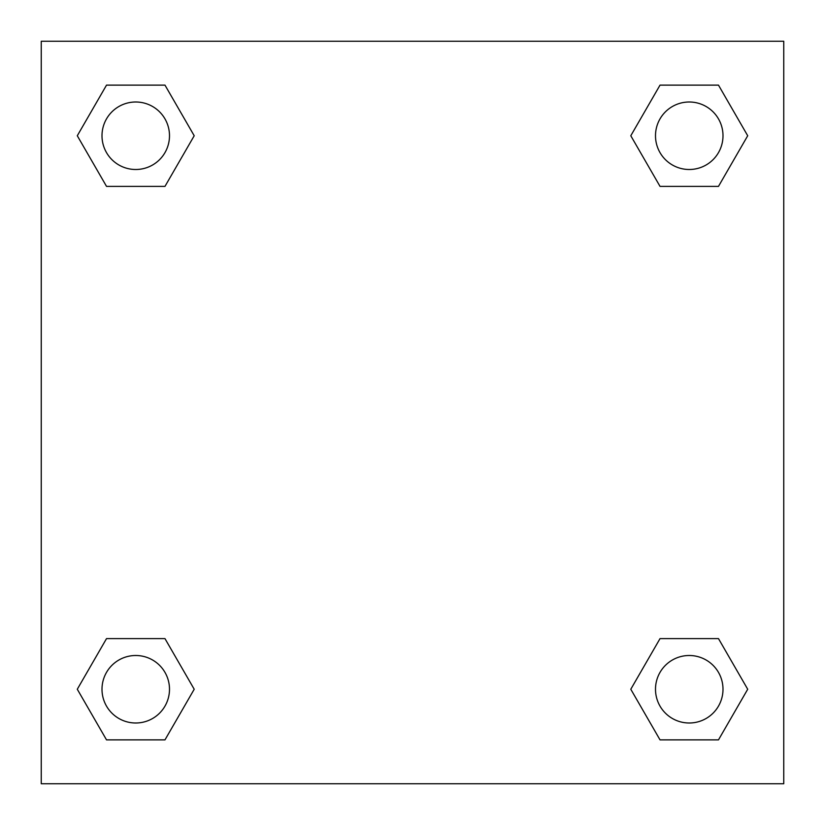 <?xml version="1.0" encoding="UTF-8"?>
<svg xmlns="http://www.w3.org/2000/svg" width="825" height="825" viewBox="0 0 825 825"><rect width="100%" height="100%" fill="white"/><g stroke="black" fill="none" stroke-linecap="round" stroke-linejoin="round"><path stroke-width="1.24" d="M718.482 186.378L660.021 186.378L718.482 186.378L747.708 135.754L718.482 186.378L660.021 186.378L630.795 135.754L660.021 85.13L630.795 135.754M106.518 85.13L164.979 85.13L106.518 85.13L164.979 85.13L194.205 135.754L164.979 186.378L106.518 186.378L164.979 186.378L106.518 186.378L77.292 135.754L106.518 85.13L77.292 135.754M106.518 638.622L164.979 638.622L106.518 638.622L77.292 689.246L106.518 638.622L164.979 638.622L194.205 689.246L164.979 739.87L106.518 739.87L164.979 739.87L106.518 739.87L77.292 689.246M685.358 638.622L660.021 638.622L685.358 638.622L660.021 638.622L630.795 689.246L660.021 638.622L718.482 638.622L660.021 638.622L718.482 638.622L747.708 689.246L718.482 739.87L660.021 739.87L718.482 739.87L660.021 739.87L630.795 689.246M783.75 41.25L41.25 41.25L41.25 783.75L783.75 783.75L783.75 41.25M660.021 85.13L718.482 85.13L660.021 85.13L718.482 85.13L747.708 135.754M722.999 689.246A33.753 33.753 0 0 0 672.375 660.021A33.753 33.753 0 0 0 672.375 718.482A33.753 33.753 0 0 0 722.999 689.246M169.496 689.246A33.753 33.753 0 0 0 118.872 660.021A33.753 33.753 0 0 0 118.872 718.482A33.753 33.753 0 0 0 169.496 689.246M722.999 135.754A33.753 33.753 0 0 0 672.375 106.518A33.753 33.753 0 0 0 672.375 164.979A33.753 33.753 0 0 0 722.999 135.754M169.496 135.754A33.753 33.753 0 0 0 118.872 106.518A33.753 33.753 0 0 0 118.872 164.979A33.753 33.753 0 0 0 169.496 135.754M139.642 638.622L164.979 638.622M685.358 186.378L660.021 186.378M164.979 186.378L139.642 186.378"/></g></svg>
